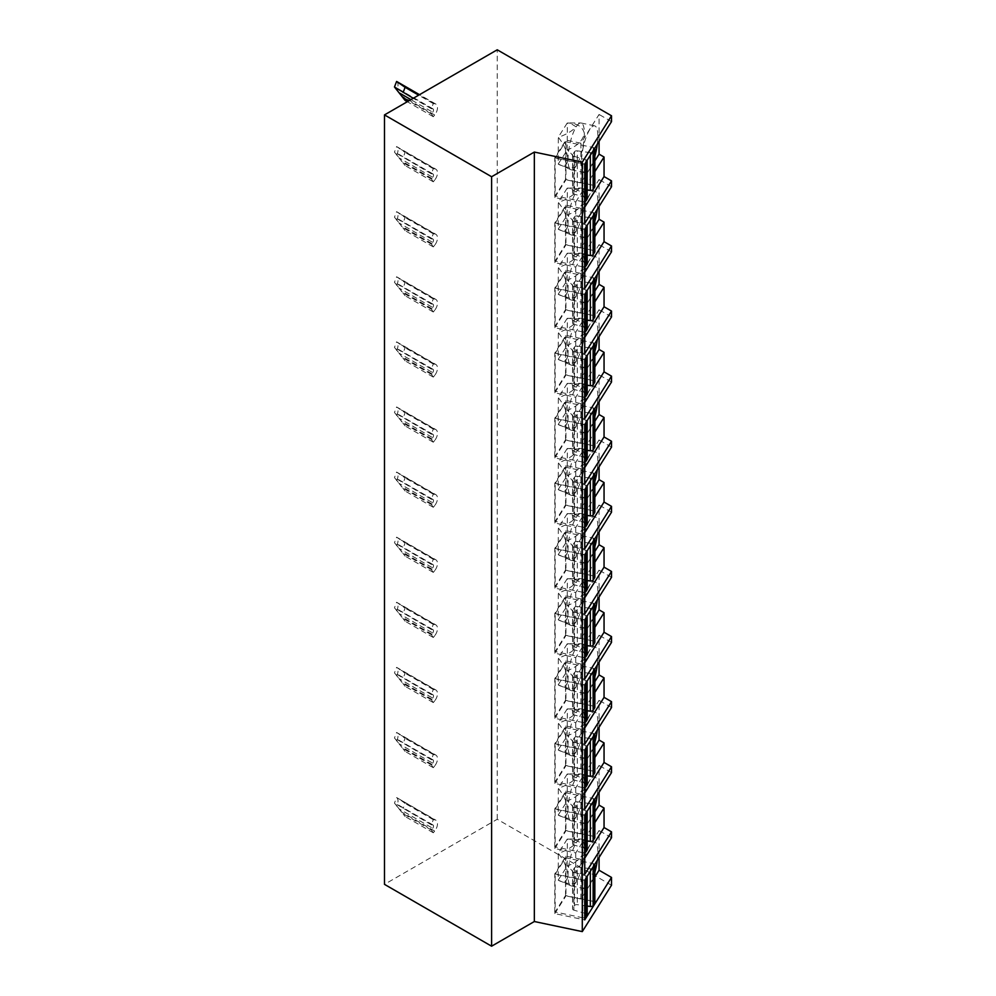 <?xml version="1.0" encoding="UTF-8"?>
<svg xmlns="http://www.w3.org/2000/svg" width="996" height="996" viewBox="0 0 996 996"><rect width="100%" height="100%" fill="white"/><g stroke="black" fill="none" stroke-linecap="round" stroke-linejoin="round"><path stroke-width="0.75" stroke-dasharray="4.98 3.74" d="M611.507 885.232L497.241 819.26L384.493 884.361M497.241 819.26L497.241 49.8M432.687 828.274A2.39 1.382 -60 0 0 433.036 824.999A2.39 1.382 -60 0 0 432.687 824.887L431.318 824.775L433.297 819.683L434.667 819.808A7.968 4.607 -60 0 1 435.825 820.169A7.968 4.607 -60 0 1 434.667 831.087L433.297 832.781L431.318 829.979L432.687 828.274L399.234 808.964L405.111 816.508L394.466 803.087L396.607 797.547A7.968 4.607 -60 0 1 396.607 806.15M434.667 765.986L433.297 767.692L431.318 764.878L432.687 763.173L399.234 743.863L405.111 751.407L394.466 737.986L396.607 732.446L435.825 755.068A7.968 4.607 -60 0 1 434.667 765.986L401.201 746.664M435.825 755.068A7.968 4.607 -60 0 0 434.667 754.707L433.297 754.582L431.318 759.674L432.687 759.799A2.39 1.382 -60 0 1 433.036 759.898A2.39 1.382 -60 0 1 432.687 763.173M434.667 700.885L433.297 702.591L431.318 699.777L432.687 698.084L399.234 678.762L405.111 686.319L394.466 672.885L396.607 667.345L435.825 689.967A7.968 4.607 -60 0 1 434.667 700.885L401.201 681.575M435.825 689.967A7.968 4.607 -60 0 0 434.667 689.606L433.297 689.493L431.318 694.573L432.687 694.698A2.39 1.382 -60 0 1 433.036 694.81A2.39 1.382 -60 0 1 432.687 698.084M434.667 635.784L433.297 637.49L431.318 634.689L432.687 632.983L399.234 613.661L405.111 621.218L394.466 607.797L396.607 602.244L435.825 624.878A7.968 4.607 -60 0 1 434.667 635.784L401.201 616.474M435.825 624.878A7.968 4.607 -60 0 0 434.667 624.517L433.297 624.392L431.318 629.472L432.687 629.596A2.39 1.382 -60 0 1 433.036 629.709A2.39 1.382 -60 0 1 432.687 632.983M434.667 570.683L433.297 572.389L431.318 569.588L432.687 567.882L399.234 548.559L405.111 556.117L394.466 542.696L396.607 537.155L435.825 559.777A7.968 4.607 -60 0 1 434.667 570.683L401.201 551.373M435.825 559.777A7.968 4.607 -60 0 0 434.667 559.416L433.297 559.291L431.318 564.371L432.687 564.495A2.39 1.382 -60 0 1 433.036 564.608A2.39 1.382 -60 0 1 432.687 567.882M434.667 505.595L433.297 507.3L431.318 504.486L432.687 502.781L399.234 483.471L405.111 491.016L394.466 477.594L396.607 472.054L435.825 494.676A7.968 4.607 -60 0 1 434.667 505.595L401.201 486.272M435.825 494.676A7.968 4.607 -60 0 0 434.667 494.315L433.297 494.19L431.318 499.282L432.687 499.407A2.39 1.382 -60 0 1 433.036 499.506A2.39 1.382 -60 0 1 432.687 502.781M434.667 440.493L433.297 442.199L431.318 439.385L432.687 437.68L399.234 418.37L405.111 425.927L394.466 412.493L396.607 406.953L435.825 429.575A7.968 4.607 -60 0 1 434.667 440.493L401.201 421.171M435.825 429.575A7.968 4.607 -60 0 0 434.667 429.214L433.297 429.089L431.318 434.181L432.687 434.306A2.39 1.382 -60 0 1 433.036 434.405A2.39 1.382 -60 0 1 432.687 437.68M434.667 375.392L433.297 377.098L431.318 374.284L432.687 372.591L399.234 353.269L405.111 360.826L394.466 347.405L396.607 341.852L435.825 364.474A7.968 4.607 -60 0 1 434.667 375.392L401.201 356.082M435.825 364.474A7.968 4.607 -60 0 0 434.667 364.125L433.297 364.001L431.318 369.08L432.687 369.205A2.39 1.382 -60 0 1 433.036 369.317A2.39 1.382 -60 0 1 432.687 372.591M434.667 310.291L433.297 311.997L431.318 309.196L432.687 307.49L399.234 288.168L405.111 295.725L394.466 282.304L396.607 276.764L435.825 299.385A7.968 4.607 -60 0 1 434.667 310.291L401.201 290.981M435.825 299.385A7.968 4.607 -60 0 0 434.667 299.024L433.297 298.9L431.318 303.979L432.687 304.104A2.39 1.382 -60 0 1 433.036 304.216A2.39 1.382 -60 0 1 432.687 307.49M434.667 245.203L433.297 246.896L431.318 244.095L432.687 242.389L399.234 223.079L405.111 230.624L394.466 217.203L396.607 211.662L435.825 234.284A7.968 4.607 -60 0 1 434.667 245.203L401.201 225.88M435.825 234.284A7.968 4.607 -60 0 0 434.667 233.923L433.297 233.799L431.318 238.891L432.687 239.003A2.39 1.382 -60 0 1 433.036 239.115A2.39 1.382 -60 0 1 432.687 242.389M434.667 180.102L433.297 181.807L431.318 178.994L432.687 177.288L399.234 157.978L405.111 165.523L394.466 152.102L396.607 146.561L435.825 169.183A7.968 4.607 -60 0 1 434.667 180.102L401.201 160.779M435.825 169.183A7.968 4.607 -60 0 0 434.667 168.822L433.297 168.698L431.318 173.79L432.687 173.914A2.39 1.382 -60 0 1 433.036 174.014A2.39 1.382 -60 0 1 432.687 177.288M432.687 112.199A2.39 1.382 -60 0 0 433.036 108.925A2.39 1.382 -60 0 0 432.687 108.813L431.318 108.689L433.297 103.609L434.667 103.721A7.968 4.607 -60 0 1 435.825 104.082A7.968 4.607 -60 0 1 434.667 115.001L433.297 116.706L431.318 113.893L432.687 112.199L410.925 99.637M599.069 141.37L599.069 114.453L580.929 143.225L565.952 140.075L554.772 157.816L554.772 197.519L575.75 201.927L575.75 221.461L584.739 207.193M611.507 121.637L599.069 114.453M599.069 857.444L599.069 830.527L580.929 859.311L565.952 856.162L554.772 873.89L554.772 913.606L584.739 919.893M611.507 837.711L599.069 830.527M599.069 792.355L599.069 765.438L580.929 794.21L565.952 791.061L554.772 808.789L554.772 848.505L575.75 852.912L594.836 822.634M611.507 772.61L599.069 765.438M599.069 727.254L599.069 700.337L580.929 729.109L565.952 725.96L554.772 743.701L554.772 783.404L575.75 787.811L594.836 757.533M611.507 707.521L599.069 700.337M599.069 662.153L599.069 635.236L580.929 664.008L565.952 660.858L554.772 678.6L554.772 718.303L575.75 722.71L594.836 692.432M611.507 642.42L599.069 635.236M599.069 597.052L599.069 570.135L580.929 598.907L565.952 595.77L554.772 613.499L554.772 653.214L575.75 657.621L594.836 627.343M611.507 577.319L599.069 570.135M599.069 531.951L599.069 505.034L580.929 533.819L565.952 530.669L554.772 548.398L554.772 588.113L575.75 592.52L594.836 562.242M611.507 512.218L599.069 505.034M599.069 466.863L599.069 439.946L580.929 468.718L565.952 465.568L554.772 483.297L554.772 523.012L575.75 527.419L594.836 497.141M611.507 447.129L599.069 439.946M599.069 401.762L599.069 374.845L580.929 403.617L565.952 400.467L554.772 418.208L554.772 457.911L575.75 462.318L594.836 432.04M611.507 382.028L599.069 374.845M599.069 336.66L599.069 309.744L580.929 338.515L565.952 335.366L554.772 353.107L554.772 392.81L575.75 397.23L594.836 366.951M611.507 316.927L599.069 309.744M599.069 271.559L599.069 244.643L580.929 273.427L565.952 270.277L554.772 288.006L554.772 327.721L575.75 332.129L594.836 301.85M611.507 251.826L599.069 244.643M599.069 206.471L599.069 179.554L580.929 208.326L565.952 205.176L554.772 222.905L554.772 262.62L575.75 267.028L594.836 236.749M611.507 186.738L599.069 179.554M575.75 201.927L594.836 171.648M584.739 223.353L575.75 221.461M584.739 164.103L554.772 157.816M554.772 197.519L565.952 179.79L565.952 140.075M594.836 160.879L580.929 182.94L565.952 179.79M584.739 201.678A2.39 1.382 180 0 1 582.897 201.715L582.897 163.966L555.17 158.14L555.17 195.901L565.541 179.454L593.255 185.281A2.39 1.382 180 0 1 594.836 186.588M555.17 158.14L565.541 141.706L565.541 179.454M580.929 182.94L580.929 143.225M597.289 144.208A23.916 6.686 101.9 0 0 594.575 125.832A23.916 6.686 101.9 0 0 589.657 129.704A23.916 6.686 101.9 0 0 581.901 155.351A23.916 6.686 101.9 0 0 584.739 172.644A23.916 6.686 101.9 0 0 589.657 168.772A23.916 6.686 101.9 0 0 594.836 156.16M576.174 165.934A23.916 6.686 -78.1 0 1 571.256 169.818A23.916 6.686 -78.1 0 1 570.882 169.694A23.916 6.686 -78.1 0 1 567.994 159.385A23.916 6.686 -78.1 0 1 576.174 126.878A23.916 6.686 -78.1 0 1 580.705 122.956A23.916 6.686 -78.1 0 1 581.091 122.994A23.916 6.686 -78.1 0 1 584.353 133.427A23.916 6.686 -78.1 0 1 576.174 165.934C576.896 161.091 573.957 155.725 567.359 149.861C577.045 146.275 582.71 140.797 584.353 133.427C582.71 126.641 577.045 123.168 567.359 123.018L569.874 122.944L576.174 126.878C572.165 131.036 566.226 134.522 558.333 137.348C563.836 144.121 567.06 151.467 567.994 159.385C567.06 165.622 563.836 167.228 558.333 164.191C567.77 168.137 573.721 168.722 576.174 165.934M570.882 169.694L558.221 164.016L558.333 137.348M558.221 164.016L567.359 149.861M567.16 149.823L567.359 123.018M567.16 123.131L558.221 137.323M582.897 201.715L555.17 195.901M587.167 189.962L577.307 188.593A2.39 1.382 0 0 0 574.505 189.464L572.688 192.34A2.39 1.382 0 0 0 572.551 192.813A2.39 1.382 0 0 0 573.87 194.046L585.847 197.494A2.39 1.382 180 0 1 587.167 198.727M594.674 148.342A2.39 1.382 0 0 0 593.255 147.532L565.541 141.706M590.317 155.252L590.317 152.637A2.39 1.382 0 0 0 592.047 152.5M590.317 152.637L577.307 150.844L577.307 188.593M587.018 160.493A2.39 1.382 0 0 0 585.847 159.746L573.87 156.297A2.39 1.382 180 0 1 572.551 155.052A2.39 1.382 180 0 1 572.688 154.579L574.505 151.716A2.39 1.382 180 0 1 577.307 150.844M582.897 163.966A2.39 1.382 0 0 0 584.889 163.867M584.739 229.205L554.772 222.905M594.836 225.98L580.929 248.029L580.929 208.326M597.289 209.297A23.916 6.686 101.9 0 0 594.575 190.933A23.916 6.686 101.9 0 0 589.657 194.805A23.916 6.686 101.9 0 0 581.901 220.452A23.916 6.686 101.9 0 0 584.739 237.745A23.916 6.686 101.9 0 0 589.657 233.861A23.916 6.686 101.9 0 0 594.836 221.249M576.174 231.035A23.916 6.686 -78.1 0 1 571.256 234.907A23.916 6.686 -78.1 0 1 570.882 234.795A23.916 6.686 -78.1 0 1 567.994 224.486A23.916 6.686 -78.1 0 1 576.174 191.979A23.916 6.686 -78.1 0 1 580.705 188.057A23.916 6.686 -78.1 0 1 581.091 188.095A23.916 6.686 -78.1 0 1 584.353 198.528A23.916 6.686 -78.1 0 1 576.174 231.035C576.896 226.192 573.957 220.826 567.359 214.962C577.045 211.376 582.71 205.898 584.353 198.528C582.71 191.742 577.045 188.269 567.359 188.12L569.874 188.045L576.174 191.979C572.165 196.137 566.226 199.623 558.333 202.449C563.836 209.222 567.06 216.568 567.994 224.486C567.06 230.723 563.836 232.329 558.333 229.292C567.77 233.238 573.721 233.823 576.174 231.035M570.882 234.795L558.221 229.105L558.333 202.449M558.221 229.105L567.359 214.962M567.16 214.924L567.359 188.12M567.16 188.232L558.221 202.412M580.929 248.029L565.952 244.879L565.952 205.176M554.772 262.62L565.952 244.879M575.75 267.028L575.75 286.562L584.739 272.294M584.739 288.442L575.75 286.562M584.739 266.766A2.39 1.382 180 0 1 582.897 266.816L582.897 229.068L555.17 223.241L555.17 260.989L565.541 244.555L593.255 250.382A2.39 1.382 180 0 1 594.836 251.677M555.17 223.241L565.541 206.794L565.541 244.555M582.897 266.816L555.17 260.989M587.167 255.063L577.307 253.694A2.39 1.382 0 0 0 574.505 254.565L572.688 257.441A2.39 1.382 0 0 0 572.551 257.914A2.39 1.382 0 0 0 573.87 259.147L585.847 262.595A2.39 1.382 180 0 1 587.167 263.828M594.674 213.43A2.39 1.382 0 0 0 593.255 212.621L565.541 206.794M590.317 220.34L590.317 217.738A2.39 1.382 0 0 0 592.047 217.601M590.317 217.738L577.307 215.933L577.307 253.694M587.018 225.582A2.39 1.382 0 0 0 585.847 224.835L573.87 221.386A2.39 1.382 180 0 1 572.551 220.153A2.39 1.382 180 0 1 572.688 219.68L574.505 216.804A2.39 1.382 180 0 1 577.307 215.933M582.897 229.068A2.39 1.382 0 0 0 584.889 228.968M584.739 294.306L554.772 288.006M594.836 291.081L580.929 313.13L580.929 273.427M597.289 274.398A23.916 6.686 101.9 0 0 594.575 256.034A23.916 6.686 101.9 0 0 589.657 259.906A23.916 6.686 101.9 0 0 581.901 285.553A23.916 6.686 101.9 0 0 584.739 302.846A23.916 6.686 101.9 0 0 589.657 298.962A23.916 6.686 101.9 0 0 594.836 286.35M576.174 296.136A23.916 6.686 -78.1 0 1 571.256 300.008A23.916 6.686 -78.1 0 1 570.882 299.896A23.916 6.686 -78.1 0 1 567.994 289.575A23.916 6.686 -78.1 0 1 576.174 257.068A23.916 6.686 -78.1 0 1 580.705 253.158A23.916 6.686 -78.1 0 1 581.091 253.196A23.916 6.686 -78.1 0 1 584.353 263.629A23.916 6.686 -78.1 0 1 576.174 296.136C576.896 291.28 573.957 285.927 567.359 280.063C577.045 276.477 582.71 270.999 584.353 263.629C582.71 256.844 577.045 253.37 567.359 253.221L569.874 253.133L576.174 257.068C572.165 261.226 566.226 264.724 558.333 267.551C563.836 274.323 567.06 281.669 567.994 289.575C567.06 295.824 563.836 297.431 558.333 294.38C567.77 298.339 573.721 298.912 576.174 296.136M570.882 299.896L558.221 294.206L558.333 267.551M558.221 294.206L567.359 280.063M567.16 280.025L567.359 253.221M567.16 253.333L558.221 267.513M580.929 313.13L565.952 309.98L565.952 270.277M554.772 327.721L565.952 309.98M575.75 332.129L575.75 351.65L584.739 337.395M584.739 353.543L575.75 351.65M584.739 331.867A2.39 1.382 180 0 1 582.897 331.917L582.897 294.156L555.17 288.33L555.17 326.09L565.541 309.656L593.255 315.483A2.39 1.382 180 0 1 594.836 316.778M555.17 288.33L565.541 271.896L565.541 309.656M582.897 331.917L555.17 326.09M587.167 320.164L577.307 318.795A2.39 1.382 0 0 0 574.505 319.666L572.688 322.542A2.39 1.382 0 0 0 572.551 323.015A2.39 1.382 0 0 0 573.87 324.248L585.847 327.696A2.39 1.382 180 0 1 587.167 328.929M594.674 278.531A2.39 1.382 0 0 0 593.255 277.722L565.541 271.896M590.317 285.441L590.317 282.839A2.39 1.382 0 0 0 592.047 282.702M590.317 282.839L577.307 281.034L577.307 318.795M587.018 290.683A2.39 1.382 0 0 0 585.847 289.936L573.87 286.487A2.39 1.382 180 0 1 572.551 285.254A2.39 1.382 180 0 1 572.688 284.781L574.505 281.905A2.39 1.382 180 0 1 577.307 281.034M582.897 294.156A2.39 1.382 0 0 0 584.889 294.069M584.739 359.407L554.772 353.107M594.836 356.182L580.929 378.231L580.929 338.515M597.289 339.499A23.916 6.686 101.9 0 0 594.575 321.123A23.916 6.686 101.9 0 0 589.657 325.007A23.916 6.686 101.9 0 0 581.901 350.654A23.916 6.686 101.9 0 0 584.739 367.935A23.916 6.686 101.9 0 0 589.657 364.063A23.916 6.686 101.9 0 0 594.836 351.451M576.174 361.224A23.916 6.686 -78.1 0 1 571.256 365.109A23.916 6.686 -78.1 0 1 570.882 364.984A23.916 6.686 -78.1 0 1 567.994 354.676A23.916 6.686 -78.1 0 1 576.174 322.169A23.916 6.686 -78.1 0 1 580.705 318.247A23.916 6.686 -78.1 0 1 581.091 318.297A23.916 6.686 -78.1 0 1 584.353 328.717A23.916 6.686 -78.1 0 1 576.174 361.224C576.896 356.381 573.957 351.028 567.359 345.151C577.045 341.566 582.71 336.088 584.353 328.717C582.71 321.932 577.045 318.471 567.359 318.322L569.874 318.234L576.174 322.169C572.165 326.327 566.226 329.825 558.333 332.639C563.836 339.424 567.06 346.77 567.994 354.676C567.06 360.925 563.836 362.519 558.333 359.481C567.77 363.428 573.721 364.013 576.174 361.224M570.882 364.984L558.221 359.307L558.333 332.639M558.221 359.307L567.359 345.151M567.16 345.114L567.359 318.322M567.16 318.421L558.221 332.614M580.929 378.231L565.952 375.081L565.952 335.366M554.772 392.81L565.952 375.081M575.75 397.23L575.75 416.751L584.739 402.496M584.739 418.644L575.75 416.751M584.739 396.968A2.39 1.382 180 0 1 582.897 397.018L582.897 359.257L555.17 353.431L555.17 391.191L565.541 374.757L593.255 380.584A2.39 1.382 180 0 1 594.836 381.879M555.17 353.431L565.541 336.997L565.541 374.757M582.897 397.018L555.17 391.191M587.167 385.253L577.307 383.896A2.39 1.382 0 0 0 574.505 384.755L572.688 387.631A2.39 1.382 0 0 0 572.551 388.104A2.39 1.382 0 0 0 573.87 389.349L585.847 392.785A2.39 1.382 180 0 1 587.167 394.03M594.674 343.632A2.39 1.382 0 0 0 593.255 342.823L565.541 336.997M590.317 350.542L590.317 347.94A2.39 1.382 0 0 0 592.047 347.803M590.317 347.94L577.307 346.135L577.307 383.896M587.018 355.784A2.39 1.382 0 0 0 585.847 355.037L573.87 351.588A2.39 1.382 180 0 1 572.551 350.355A2.39 1.382 180 0 1 572.688 349.882L574.505 347.006A2.39 1.382 180 0 1 577.307 346.135M582.897 359.257A2.39 1.382 0 0 0 584.889 359.17M584.739 424.508L554.772 418.208M594.836 421.283L580.929 443.332L580.929 403.617M597.289 404.6A23.916 6.686 101.9 0 0 594.575 386.224A23.916 6.686 101.9 0 0 589.657 390.108A23.916 6.686 101.9 0 0 581.901 415.743A23.916 6.686 101.9 0 0 584.739 433.036A23.916 6.686 101.9 0 0 589.657 429.164A23.916 6.686 101.9 0 0 594.836 416.552M576.174 426.325A23.916 6.686 -78.1 0 1 571.256 430.21A23.916 6.686 -78.1 0 1 570.882 430.085A23.916 6.686 -78.1 0 1 567.994 419.777A23.916 6.686 -78.1 0 1 576.174 387.27A23.916 6.686 -78.1 0 1 580.705 383.348A23.916 6.686 -78.1 0 1 581.091 383.385A23.916 6.686 -78.1 0 1 584.353 393.818A23.916 6.686 -78.1 0 1 576.174 426.325C576.896 421.482 573.957 416.116 567.359 410.252C577.045 406.667 582.71 401.189 584.353 393.818C582.71 387.033 577.045 383.56 567.359 383.41L569.874 383.336L576.174 387.27C572.165 391.428 566.226 394.914 558.333 397.74C563.836 404.525 567.06 411.858 567.994 419.777C567.06 426.027 563.836 427.62 558.333 424.582C567.77 428.529 573.721 429.114 576.174 426.325M570.882 430.085L558.221 424.408L558.333 397.74M558.221 424.408L567.359 410.252M567.16 410.215L567.359 383.41M567.16 383.522L558.221 397.715M580.929 443.332L565.952 440.182L565.952 400.467M554.772 457.911L565.952 440.182M575.75 462.318L575.75 481.852L584.739 467.585M584.739 483.745L575.75 481.852M584.739 462.069A2.39 1.382 180 0 1 582.897 462.119L582.897 424.358L555.17 418.532L555.17 456.293L565.541 439.846L593.255 445.673A2.39 1.382 180 0 1 594.836 446.98M555.17 418.532L565.541 402.098L565.541 439.846M582.897 462.119L555.17 456.293M587.167 450.354L577.307 448.984A2.39 1.382 0 0 0 574.505 449.856L572.688 452.732A2.39 1.382 0 0 0 572.551 453.205A2.39 1.382 0 0 0 573.87 454.437L585.847 457.886A2.39 1.382 180 0 1 587.167 459.131M594.674 408.734A2.39 1.382 0 0 0 593.255 407.924L565.541 402.098M590.317 415.643L590.317 413.041A2.39 1.382 0 0 0 592.047 412.892M590.317 413.041L577.307 411.236L577.307 448.984M587.018 420.885A2.39 1.382 0 0 0 585.847 420.138L573.87 416.689A2.39 1.382 180 0 1 572.551 415.444A2.39 1.382 180 0 1 572.688 414.971L574.505 412.107A2.39 1.382 180 0 1 577.307 411.236M582.897 424.358A2.39 1.382 0 0 0 584.889 424.259M584.739 489.596L554.772 483.297M594.836 486.372L580.929 508.421L580.929 468.718M597.289 469.689A23.916 6.686 101.9 0 0 594.575 451.325A23.916 6.686 101.9 0 0 589.657 455.197A23.916 6.686 101.9 0 0 581.901 480.844A23.916 6.686 101.9 0 0 584.739 498.137A23.916 6.686 101.9 0 0 589.657 494.265A23.916 6.686 101.9 0 0 594.836 481.641M576.174 491.426A23.916 6.686 -78.1 0 1 571.256 495.298A23.916 6.686 -78.1 0 1 570.882 495.186A23.916 6.686 -78.1 0 1 567.994 484.878A23.916 6.686 -78.1 0 1 576.174 452.371A23.916 6.686 -78.1 0 1 580.705 448.449A23.916 6.686 -78.1 0 1 581.091 448.486A23.916 6.686 -78.1 0 1 584.353 458.919A23.916 6.686 -78.1 0 1 576.174 491.426C576.896 486.583 573.957 481.217 567.359 475.353C577.045 471.768 582.71 466.29 584.353 458.919C582.71 452.134 577.045 448.661 567.359 448.511L569.874 448.437L576.174 452.371C572.165 456.529 566.226 460.015 558.333 462.841C563.836 469.614 567.06 476.96 567.994 484.878C567.06 491.115 563.836 492.721 558.333 489.683C567.77 493.63 573.721 494.215 576.174 491.426M570.882 495.186L558.221 489.497L558.333 462.841M558.221 489.497L567.359 475.353M567.16 475.316L567.359 448.511M567.16 448.623L558.221 462.816M580.929 508.421L565.952 505.283L565.952 465.568M554.772 523.012L565.952 505.283M575.75 527.419L575.75 546.953L584.739 532.686M584.739 548.833L575.75 546.953M584.739 527.158A2.39 1.382 180 0 1 582.897 527.208L582.897 489.459L555.17 483.633L555.17 521.381L565.541 504.947L593.255 510.774A2.39 1.382 180 0 1 594.836 512.069M555.17 483.633L565.541 467.199L565.541 504.947M582.897 527.208L555.17 521.381M587.167 515.455L577.307 514.085A2.39 1.382 0 0 0 574.505 514.957L572.688 517.833A2.39 1.382 0 0 0 572.551 518.306A2.39 1.382 0 0 0 573.87 519.539L585.847 522.987A2.39 1.382 180 0 1 587.167 524.22M594.674 473.822A2.39 1.382 0 0 0 593.255 473.013L565.541 467.199M590.317 480.732L590.317 478.13A2.39 1.382 0 0 0 592.047 477.993M590.317 478.13L577.307 476.325L577.307 514.085M587.018 485.973A2.39 1.382 0 0 0 585.847 485.226L573.87 481.778A2.39 1.382 180 0 1 572.551 480.545A2.39 1.382 180 0 1 572.688 480.072L574.505 477.196A2.39 1.382 180 0 1 577.307 476.325M582.897 489.459A2.39 1.382 0 0 0 584.889 489.36M584.739 554.697L554.772 548.398M594.836 551.473L580.929 573.522L580.929 533.819M597.289 534.79A23.916 6.686 101.9 0 0 594.575 516.426A23.916 6.686 101.9 0 0 589.657 520.298A23.916 6.686 101.9 0 0 581.901 545.945A23.916 6.686 101.9 0 0 584.739 563.238A23.916 6.686 101.9 0 0 589.657 559.354A23.916 6.686 101.9 0 0 594.836 546.742M576.174 556.527A23.916 6.686 -78.1 0 1 571.256 560.399A23.916 6.686 -78.1 0 1 570.882 560.287A23.916 6.686 -78.1 0 1 567.994 549.966A23.916 6.686 -78.1 0 1 576.174 517.459A23.916 6.686 -78.1 0 1 580.705 513.55A23.916 6.686 -78.1 0 1 581.091 513.587A23.916 6.686 -78.1 0 1 584.353 524.02A23.916 6.686 -78.1 0 1 576.174 556.527C576.896 551.672 573.957 546.318 567.359 540.455C577.045 536.869 582.71 531.391 584.353 524.02C582.71 517.235 577.045 513.762 567.359 513.612L569.874 513.525L576.174 517.459C572.165 521.618 566.226 525.116 558.333 527.942C563.836 534.715 567.06 542.061 567.994 549.966C567.06 556.216 563.836 557.822 558.333 554.772C567.77 558.731 573.721 559.304 576.174 556.527M570.882 560.287L558.221 554.598L558.333 527.942M558.221 554.598L567.359 540.455M567.16 540.417L567.359 513.612M567.16 513.724L558.221 527.905M580.929 573.522L565.952 570.372L565.952 530.669M554.772 588.113L565.952 570.372M575.75 592.52L575.75 612.042L584.739 597.787M584.739 613.934L575.75 612.042M584.739 592.259A2.39 1.382 180 0 1 582.897 592.309L582.897 554.548L555.17 548.734L555.17 586.482L565.541 570.048L593.255 575.875A2.39 1.382 180 0 1 594.836 577.17M555.17 548.734L565.541 532.287L565.541 570.048M582.897 592.309L555.17 586.482M587.167 580.556L577.307 579.186A2.39 1.382 0 0 0 574.505 580.058L572.688 582.934A2.39 1.382 0 0 0 572.551 583.407A2.39 1.382 0 0 0 573.87 584.64L585.847 588.088A2.39 1.382 180 0 1 587.167 589.321M594.674 538.923A2.39 1.382 0 0 0 593.255 538.114L565.541 532.287M590.317 545.833L590.317 543.231A2.39 1.382 0 0 0 592.047 543.094M590.317 543.231L577.307 541.426L577.307 579.186M587.018 551.074A2.39 1.382 0 0 0 585.847 550.327L573.87 546.879A2.39 1.382 180 0 1 572.551 545.646A2.39 1.382 180 0 1 572.688 545.173L574.505 542.297A2.39 1.382 180 0 1 577.307 541.426M582.897 554.548A2.39 1.382 0 0 0 584.889 554.461M584.739 619.798L554.772 613.499M594.836 616.574L580.929 638.623L580.929 598.907M597.289 599.891A23.916 6.686 101.9 0 0 594.575 581.515A23.916 6.686 101.9 0 0 589.657 585.399A23.916 6.686 101.9 0 0 581.901 611.046A23.916 6.686 101.9 0 0 584.739 628.339A23.916 6.686 101.9 0 0 589.657 624.455A23.916 6.686 101.9 0 0 594.836 611.843M576.174 621.616A23.916 6.686 -78.1 0 1 571.256 625.5A23.916 6.686 -78.1 0 1 570.882 625.376A23.916 6.686 -78.1 0 1 567.994 615.067A23.916 6.686 -78.1 0 1 576.174 582.56A23.916 6.686 -78.1 0 1 580.705 578.651A23.916 6.686 -78.1 0 1 581.091 578.688A23.916 6.686 -78.1 0 1 584.353 589.122A23.916 6.686 -78.1 0 1 576.174 621.616C576.896 616.773 573.957 611.42 567.359 605.543C577.045 601.958 582.71 596.492 584.353 589.122C582.71 582.324 577.045 578.863 567.359 578.713L569.874 578.626L576.174 582.56C572.165 586.719 566.226 590.217 558.333 593.043C563.836 599.816 567.06 607.162 567.994 615.067C567.06 621.317 563.836 622.923 558.333 619.873C567.77 623.82 573.721 624.405 576.174 621.616M570.882 625.376L558.221 619.699L558.333 593.043M558.221 619.699L567.359 605.543M567.16 605.506L567.359 578.713M567.16 578.825L558.221 593.006M580.929 638.623L565.952 635.473L565.952 595.77M554.772 653.214L565.952 635.473M575.75 657.621L575.75 677.143L584.739 662.888M584.739 679.035L575.75 677.143M584.739 657.36A2.39 1.382 180 0 1 582.897 657.41L582.897 619.649L555.17 613.822L555.17 651.583L565.541 635.149L593.255 640.976A2.39 1.382 180 0 1 594.836 642.271M555.17 613.822L565.541 597.388L565.541 635.149M582.897 657.41L555.17 651.583M587.167 645.645L577.307 644.288A2.39 1.382 0 0 0 574.505 645.159L572.688 648.023A2.39 1.382 0 0 0 572.551 648.496A2.39 1.382 0 0 0 573.87 649.741L585.847 653.189A2.39 1.382 180 0 1 587.167 654.422M594.674 604.024A2.39 1.382 0 0 0 593.255 603.215L565.541 597.388M590.317 610.934L590.317 608.332A2.39 1.382 0 0 0 592.047 608.195M590.317 608.332L577.307 606.527L577.307 644.288M587.018 616.175A2.39 1.382 0 0 0 585.847 615.428L573.87 611.98A2.39 1.382 180 0 1 572.551 610.747A2.39 1.382 180 0 1 572.688 610.274L574.505 607.398A2.39 1.382 180 0 1 577.307 606.527M582.897 619.649A2.39 1.382 0 0 0 584.889 619.562M584.739 684.899L554.772 678.6M594.836 681.675L580.929 703.724L580.929 664.008M597.289 664.992A23.916 6.686 101.9 0 0 594.575 646.616A23.916 6.686 101.9 0 0 589.657 650.5A23.916 6.686 101.9 0 0 581.901 676.147A23.916 6.686 101.9 0 0 584.739 693.428A23.916 6.686 101.9 0 0 589.657 689.556A23.916 6.686 101.9 0 0 594.836 676.944M576.174 686.717A23.916 6.686 -78.1 0 1 571.256 690.602A23.916 6.686 -78.1 0 1 570.882 690.477A23.916 6.686 -78.1 0 1 567.994 680.168A23.916 6.686 -78.1 0 1 576.174 647.661A23.916 6.686 -78.1 0 1 580.705 643.74A23.916 6.686 -78.1 0 1 581.091 643.79A23.916 6.686 -78.1 0 1 584.353 654.21A23.916 6.686 -78.1 0 1 576.174 686.717C576.896 681.874 573.957 676.521 567.359 670.644C577.045 667.059 582.71 661.581 584.353 654.21C582.71 647.425 577.045 643.964 567.359 643.802L569.874 643.727L576.174 647.661C572.165 651.82 566.226 655.306 558.333 658.132C563.836 664.917 567.06 672.25 567.994 680.168C567.06 686.418 563.836 688.012 558.333 684.974C567.77 688.921 573.721 689.506 576.174 686.717M570.882 690.477L558.221 684.8L558.333 658.132M558.221 684.8L567.359 670.644M567.16 670.607L567.359 643.802M567.16 643.914L558.221 658.107M580.929 703.724L565.952 700.574L565.952 660.858M554.772 718.303L565.952 700.574M575.75 722.71L575.75 742.244L584.739 727.989M584.739 744.137L575.75 742.244M584.739 722.461A2.39 1.382 180 0 1 582.897 722.511L582.897 684.75L555.17 678.923L555.17 716.684L565.541 700.25L593.255 706.064A2.39 1.382 180 0 1 594.836 707.372M555.17 678.923L565.541 662.489L565.541 700.25M582.897 722.511L555.17 716.684M587.167 710.746L577.307 709.376A2.39 1.382 0 0 0 574.505 710.248L572.688 713.124A2.39 1.382 0 0 0 572.551 713.597A2.39 1.382 0 0 0 573.87 714.829L585.847 718.278A2.39 1.382 180 0 1 587.167 719.523M594.674 669.125A2.39 1.382 0 0 0 593.255 668.316L565.541 662.489M590.317 676.035L590.317 673.433A2.39 1.382 0 0 0 592.047 673.296M590.317 673.433L577.307 671.628L577.307 709.376M587.018 681.276A2.39 1.382 0 0 0 585.847 680.529L573.87 677.081A2.39 1.382 180 0 1 572.551 675.836A2.39 1.382 180 0 1 572.688 675.375L574.505 672.499A2.39 1.382 180 0 1 577.307 671.628M582.897 684.75A2.39 1.382 0 0 0 584.889 684.65M584.739 749.988L554.772 743.701M594.836 746.763L580.929 768.825L580.929 729.109M597.289 730.08A23.916 6.686 101.9 0 0 594.575 711.717A23.916 6.686 101.9 0 0 589.657 715.589A23.916 6.686 101.9 0 0 581.901 741.236A23.916 6.686 101.9 0 0 584.739 758.529A23.916 6.686 101.9 0 0 589.657 754.657A23.916 6.686 101.9 0 0 594.836 742.032M576.174 751.818A23.916 6.686 -78.1 0 1 571.256 755.69A23.916 6.686 -78.1 0 1 570.882 755.578A23.916 6.686 -78.1 0 1 567.994 745.269A23.916 6.686 -78.1 0 1 576.174 712.763A23.916 6.686 -78.1 0 1 580.705 708.841A23.916 6.686 -78.1 0 1 581.091 708.878A23.916 6.686 -78.1 0 1 584.353 719.311A23.916 6.686 -78.1 0 1 576.174 751.818C576.896 746.975 573.957 741.609 567.359 735.745C577.045 732.16 582.71 726.682 584.353 719.311C582.71 712.526 577.045 709.052 567.359 708.903L569.874 708.828L576.174 712.763C572.165 716.921 566.226 720.407 558.333 723.233C563.836 730.006 567.06 737.351 567.994 745.269C567.06 751.507 563.836 753.113 558.333 750.075C567.77 754.022 573.721 754.607 576.174 751.818M570.882 755.578L558.221 749.888L558.333 723.233M558.221 749.888L567.359 735.745M567.16 735.708L567.359 708.903M567.16 709.015L558.221 723.208M580.929 768.825L565.952 765.675L565.952 725.96M554.772 783.404L565.952 765.675M575.75 787.811L575.75 807.345L584.739 793.077M584.739 809.238L575.75 807.345M584.739 787.562A2.39 1.382 180 0 1 582.897 787.599L582.897 749.851L555.17 744.024L555.17 781.785L565.541 765.339L593.255 771.165A2.39 1.382 180 0 1 594.836 772.46M555.17 744.024L565.541 727.59L565.541 765.339M582.897 787.599L555.17 781.785M587.167 775.847L577.307 774.477A2.39 1.382 0 0 0 574.505 775.349L572.688 778.225A2.39 1.382 0 0 0 572.551 778.698A2.39 1.382 0 0 0 573.87 779.93L585.847 783.379A2.39 1.382 180 0 1 587.167 784.611M594.674 734.226A2.39 1.382 0 0 0 593.255 733.417L565.541 727.59M590.317 741.136L590.317 738.522A2.39 1.382 0 0 0 592.047 738.385M590.317 738.522L577.307 736.729L577.307 774.477M587.018 746.365A2.39 1.382 0 0 0 585.847 745.618L573.87 742.169A2.39 1.382 180 0 1 572.551 740.937A2.39 1.382 180 0 1 572.688 740.464L574.505 737.588A2.39 1.382 180 0 1 577.307 736.729M582.897 749.851A2.39 1.382 0 0 0 584.889 749.751M584.739 815.089L554.772 808.789M594.836 811.865L580.929 833.913L580.929 794.21M597.289 795.182A23.916 6.686 101.9 0 0 594.575 776.818A23.916 6.686 101.9 0 0 589.657 780.69A23.916 6.686 101.9 0 0 581.901 806.337A23.916 6.686 101.9 0 0 584.739 823.63A23.916 6.686 101.9 0 0 589.657 819.745A23.916 6.686 101.9 0 0 594.836 807.134M576.174 816.919A23.916 6.686 -78.1 0 1 571.256 820.791A23.916 6.686 -78.1 0 1 570.882 820.679A23.916 6.686 -78.1 0 1 567.994 810.358A23.916 6.686 -78.1 0 1 576.174 777.864A23.916 6.686 -78.1 0 1 580.705 773.942A23.916 6.686 -78.1 0 1 581.091 773.979A23.916 6.686 -78.1 0 1 584.353 784.412A23.916 6.686 -78.1 0 1 576.174 816.919C576.896 812.064 573.957 806.71 567.359 800.846C577.045 797.261 582.71 791.783 584.353 784.412C582.71 777.627 577.045 774.153 567.359 774.004L569.874 773.929L576.174 777.864C572.165 782.022 566.226 785.508 558.333 788.334C563.836 795.107 567.06 802.452 567.994 810.358C567.06 816.608 563.836 818.214 558.333 815.176C567.77 819.123 573.721 819.696 576.174 816.919M570.882 820.679L558.221 814.989L558.333 788.334M558.221 814.989L567.359 800.846M567.16 800.809L567.359 774.004M567.16 774.116L558.221 788.297M580.929 833.913L565.952 830.764L565.952 791.061M554.772 848.505L565.952 830.764M575.75 852.912L575.75 872.446L584.739 858.178M584.739 874.326L575.75 872.446M584.739 852.651A2.39 1.382 180 0 1 582.897 852.701L582.897 814.952L555.17 809.125L555.17 846.874L565.541 830.44L593.255 836.267A2.39 1.382 180 0 1 594.836 837.561M555.17 809.125L565.541 792.679L565.541 830.44M582.897 852.701L555.17 846.874M587.167 840.948L577.307 839.578A2.39 1.382 0 0 0 574.505 840.45L572.688 843.326A2.39 1.382 0 0 0 572.551 843.799A2.39 1.382 0 0 0 573.87 845.031L585.847 848.48A2.39 1.382 180 0 1 587.167 849.713M594.674 799.315A2.39 1.382 0 0 0 593.255 798.506L565.541 792.679M590.317 806.225L590.317 803.623A2.39 1.382 0 0 0 592.047 803.486M590.317 803.623L577.307 801.817L577.307 839.578M587.018 811.466A2.39 1.382 0 0 0 585.847 810.719L573.87 807.27A2.39 1.382 180 0 1 572.551 806.038A2.39 1.382 180 0 1 572.688 805.565L574.505 802.689A2.39 1.382 180 0 1 577.307 801.817M582.897 814.952A2.39 1.382 0 0 0 584.889 814.853M584.739 880.19L554.772 873.89M594.836 876.966L580.929 899.015L580.929 859.311M597.289 860.283A23.916 6.686 101.9 0 0 594.575 841.906A23.916 6.686 101.9 0 0 589.657 845.791A23.916 6.686 101.9 0 0 581.901 871.438A23.916 6.686 101.9 0 0 584.739 888.731A23.916 6.686 101.9 0 0 589.657 884.846A23.916 6.686 101.9 0 0 594.836 872.235M576.174 882.02A23.916 6.686 -78.1 0 1 571.256 885.892A23.916 6.686 -78.1 0 1 570.882 885.768A23.916 6.686 -78.1 0 1 567.994 875.459A23.916 6.686 -78.1 0 1 576.174 842.952A23.916 6.686 -78.1 0 1 580.705 839.043A23.916 6.686 -78.1 0 1 581.091 839.08A23.916 6.686 -78.1 0 1 584.353 849.513A23.916 6.686 -78.1 0 1 576.174 882.02C576.896 877.165 573.957 871.811 567.359 865.935C577.045 862.362 582.71 856.884 584.353 849.513C582.71 842.716 577.045 839.255 567.359 839.105L569.874 839.018L576.174 842.952C572.165 847.11 566.226 850.609 558.333 853.435C563.836 860.208 567.06 867.553 567.994 875.459C567.06 881.709 563.836 883.315 558.333 880.265C567.77 884.211 573.721 884.797 576.174 882.02M570.882 885.768L558.221 880.091L558.333 853.435M558.221 880.091L567.359 865.935M567.16 865.898L567.359 839.105M567.16 839.217L558.221 853.398M580.929 899.015L565.952 895.865L565.952 856.162M554.772 913.606L565.952 895.865M584.739 917.752A2.39 1.382 180 0 1 582.897 917.802L582.897 880.041L555.17 874.214L555.17 911.975L565.541 895.541L593.255 901.368A2.39 1.382 180 0 1 594.836 902.662M555.17 874.214L565.541 857.78L565.541 895.541M582.897 917.802L555.17 911.975M587.167 906.049L577.307 904.679A2.39 1.382 0 0 0 574.505 905.551L572.688 908.427A2.39 1.382 0 0 0 572.551 908.887A2.39 1.382 0 0 0 573.87 910.132L585.847 913.581A2.39 1.382 180 0 1 587.167 914.814M594.674 864.416A2.39 1.382 0 0 0 593.255 863.607L565.541 857.78M590.317 871.326L590.317 868.724A2.39 1.382 0 0 0 592.047 868.587M590.317 868.724L577.307 866.918L577.307 904.679M587.018 876.567A2.39 1.382 0 0 0 585.847 875.82L573.87 872.372A2.39 1.382 180 0 1 572.551 871.139A2.39 1.382 180 0 1 572.688 870.666L574.505 867.79A2.39 1.382 180 0 1 577.307 866.918M582.897 880.041A2.39 1.382 0 0 0 584.889 879.954M433.297 832.781L405.111 816.508M431.318 824.775L394.466 803.087M395.2 803.959L399.234 808.964M434.667 819.808L396.607 797.547L435.825 820.169M401.201 800.485L405.111 803.411L403.131 808.491M433.297 819.683L405.111 803.411M431.318 829.979L403.131 813.707M433.297 767.692L405.111 751.407M431.318 759.674L394.466 737.986M395.2 738.858L399.234 743.863M396.607 741.049A7.968 4.607 -60 0 0 396.607 732.446L405.111 738.31L403.131 743.402M433.297 754.582L405.111 738.31M431.318 764.878L403.131 748.606M433.297 702.591L405.111 686.319M431.318 694.573L394.466 672.885M395.2 673.769L399.234 678.762M396.607 675.948A7.968 4.607 -60 0 0 396.607 667.345L405.111 673.209L403.131 678.301M433.297 689.493L405.111 673.209M431.318 699.777L403.131 683.505M433.297 637.49L405.111 621.218M431.318 629.472L394.466 607.797M395.2 608.668L399.234 613.661M396.607 610.847A7.968 4.607 -60 0 0 396.607 602.244L405.111 608.12L403.131 613.2M433.297 624.392L405.111 608.12M431.318 634.689L403.131 618.404M433.297 572.389L405.111 556.117M431.318 564.371L394.466 542.696M395.2 543.567L399.234 548.559M396.607 545.758A7.968 4.607 -60 0 0 396.607 537.155L405.111 543.019L403.131 548.099M433.297 559.291L405.111 543.019M431.318 569.588L403.131 553.315M433.297 507.3L405.111 491.016M431.318 499.282L394.466 477.594M395.2 478.466L399.234 483.471M396.607 480.657A7.968 4.607 -60 0 0 396.607 472.054L405.111 477.918L403.131 483.01M433.297 494.19L405.111 477.918M431.318 504.486L403.131 488.214M433.297 442.199L405.111 425.927M431.318 434.181L394.466 412.493M395.2 413.365L399.234 418.37M396.607 415.556A7.968 4.607 -60 0 0 396.607 406.953L405.111 412.817L403.131 417.909M433.297 429.089L405.111 412.817M431.318 439.385L403.131 423.113M433.297 377.098L405.111 360.826M431.318 369.08L394.466 347.405M395.2 348.276L399.234 353.269M396.607 350.455A7.968 4.607 -60 0 0 396.607 341.852L405.111 347.729L403.131 352.808M433.297 364.001L405.111 347.729M431.318 374.284L403.131 358.012M433.297 311.997L405.111 295.725M431.318 303.979L394.466 282.304M395.2 283.175L399.234 288.168M396.607 285.366A7.968 4.607 -60 0 0 396.607 276.764L405.111 282.627L403.131 287.707M433.297 298.9L405.111 282.627M431.318 309.196L403.131 292.924M433.297 246.896L405.111 230.624M431.318 238.891L394.466 217.203M395.2 218.074L399.234 223.079M396.607 220.265A7.968 4.607 -60 0 0 396.607 211.662L405.111 217.526L403.131 222.606M433.297 233.799L405.111 217.526M431.318 244.095L403.131 227.823M433.297 181.807L405.111 165.523M431.318 173.79L394.466 152.102M395.2 152.973L399.234 157.978M396.607 155.164A7.968 4.607 -60 0 0 396.607 146.561L405.111 152.425L403.131 157.517M433.297 168.698L405.111 152.425M431.318 178.994L403.131 162.721M433.297 116.706L407.327 101.717M396.607 81.46A7.968 4.607 -60 0 1 396.607 90.063M433.297 103.609L418.669 95.168M431.318 108.689L413.278 98.28M431.318 113.893L408.771 100.882M593.255 185.281L593.255 147.532M574.505 151.716L574.505 189.464M572.688 154.579L572.688 192.34M573.87 156.297L573.87 194.046M585.847 197.494L585.847 159.746M593.255 250.382L593.255 212.621M574.505 216.804L574.505 254.565M572.688 219.68L572.688 257.441M573.87 221.386L573.87 259.147M585.847 262.595L585.847 224.835M593.255 315.483L593.255 277.722M574.505 281.905L574.505 319.666M572.688 284.781L572.688 322.542M573.87 286.487L573.87 324.248M585.847 327.696L585.847 289.936M593.255 380.584L593.255 342.823M574.505 347.006L574.505 384.755M572.688 349.882L572.688 387.631M573.87 351.588L573.87 389.349M585.847 392.785L585.847 355.037M593.255 445.673L593.255 407.924M574.505 412.107L574.505 449.856M572.688 414.971L572.688 452.732M573.87 416.689L573.87 454.437M585.847 457.886L585.847 420.138M593.255 510.774L593.255 473.013M574.505 477.196L574.505 514.957M572.688 480.072L572.688 517.833M573.87 481.778L573.87 519.539M585.847 522.987L585.847 485.226M593.255 575.875L593.255 538.114M574.505 542.297L574.505 580.058M572.688 545.173L572.688 582.934M573.87 546.879L573.87 584.64M585.847 588.088L585.847 550.327M593.255 640.976L593.255 603.215M574.505 607.398L574.505 645.159M572.688 610.274L572.688 648.023M573.87 611.98L573.87 649.741M585.847 653.189L585.847 615.428M593.255 706.064L593.255 668.316M574.505 672.499L574.505 710.248M572.688 675.375L572.688 713.124M573.87 677.081L573.87 714.829M585.847 718.278L585.847 680.529M593.255 771.165L593.255 733.417M574.505 737.588L574.505 775.349M572.688 740.464L572.688 778.225M573.87 742.169L573.87 779.93M585.847 783.379L585.847 745.618M593.255 836.267L593.255 798.506M574.505 802.689L574.505 840.45M572.688 805.565L572.688 843.326M573.87 807.27L573.87 845.031M585.847 848.48L585.847 810.719M593.255 901.368L593.255 863.607M574.505 867.79L574.505 905.551M572.688 870.666L572.688 908.427M573.87 872.372L573.87 910.132M585.847 913.581L585.847 875.82M434.667 831.087L401.201 811.765M432.687 824.887L399.234 805.577M434.667 754.707L401.201 735.397M432.687 759.799L399.234 740.476M434.667 689.606L401.201 670.296M432.687 694.698L399.234 675.375M434.667 624.517L401.201 605.195M432.687 629.596L399.234 610.287M434.667 559.416L401.201 540.093M432.687 564.495L399.234 545.186M434.667 494.315L401.201 475.005M432.687 499.407L399.234 480.084M434.667 429.214L401.201 409.904M432.687 434.306L399.234 414.983M434.667 364.125L401.201 344.803M432.687 369.205L399.234 349.882M434.667 299.024L401.201 279.702M432.687 304.104L399.234 284.794M434.667 233.923L401.201 214.601M432.687 239.003L399.234 219.693M434.667 168.822L401.201 149.512M432.687 173.914L399.234 154.592M434.667 115.001L401.201 95.691M434.667 103.721L419.254 94.832M432.687 108.813L399.234 89.491M571.256 169.818L584.739 172.644M569.874 122.944L580.705 122.956M581.091 122.994L594.575 125.832M572.551 155.052L572.551 192.813M571.256 234.907L584.739 237.745M569.874 188.045L580.705 188.057M581.091 188.095L594.575 190.933M572.551 220.153L572.551 257.914M571.256 300.008L584.739 302.846M569.874 253.133L580.705 253.158M581.091 253.196L594.575 256.034M572.551 285.254L572.551 323.015M571.256 365.109L584.739 367.935M569.874 318.234L580.705 318.247M581.091 318.297L594.575 321.123M572.551 350.355L572.551 388.104M571.256 430.21L584.739 433.036M569.874 383.336L580.705 383.348M581.091 383.385L594.575 386.224M572.551 415.444L572.551 453.205M571.256 495.298L584.739 498.137M569.874 448.437L580.705 448.449M581.091 448.486L594.575 451.325M572.551 480.545L572.551 518.306M571.256 560.399L584.739 563.238M569.874 513.525L580.705 513.55M581.091 513.587L594.575 516.426M572.551 545.646L572.551 583.407M571.256 625.5L584.739 628.339M569.874 578.626L580.705 578.651M581.091 578.688L594.575 581.515M572.551 610.747L572.551 648.496M571.256 690.602L584.739 693.428M569.874 643.727L580.705 643.74M581.091 643.79L594.575 646.616M572.551 675.836L572.551 713.597M571.256 755.69L584.739 758.529M569.874 708.828L580.705 708.841M581.091 708.878L594.575 711.717M572.551 740.937L572.551 778.698M571.256 820.791L584.739 823.63M569.874 773.929L580.705 773.942M581.091 773.979L594.575 776.818M572.551 806.038L572.551 843.799M571.256 885.892L584.739 888.731M569.874 839.018L580.705 839.043M581.091 839.08L594.575 841.906M572.551 871.139L572.551 908.887M433.036 824.999L398.126 804.843M433.036 759.898L398.126 739.742M433.036 694.81L398.126 674.641M433.036 629.709L398.126 609.552M433.036 564.608L398.126 544.451M433.036 499.506L398.126 479.35M433.036 434.405L398.126 414.249M433.036 369.317L398.126 349.16M433.036 304.216L398.126 284.059M433.036 239.115L398.126 218.958M433.036 174.014L398.126 153.857M435.825 104.082L419.515 94.67M433.036 108.925L398.126 88.769"/><path stroke-width="1.49" d="M611.507 877.426L584.739 919.893L584.739 880.19L611.507 837.711L611.507 831.859L584.739 874.326L584.739 815.089L611.507 772.61L611.507 766.758L584.739 809.238L584.739 749.988L611.507 707.521L611.507 701.657L584.739 744.137L584.739 684.899L611.507 642.42L611.507 636.556L584.739 679.035L584.739 619.798L611.507 577.319L611.507 571.467L584.739 613.934L584.739 554.697L611.507 512.218L611.507 506.366L584.739 548.833L584.739 489.596L611.507 447.129L611.507 441.265L584.739 483.745L584.739 424.508L611.507 382.028L611.507 376.164L584.739 418.644L584.739 359.407L611.507 316.927L611.507 311.063L584.739 353.543L584.739 294.306L611.507 251.826L611.507 245.975L584.739 288.442L584.739 229.205L611.507 186.738L611.507 180.874L584.739 223.353L584.739 164.103L611.507 121.637L611.507 115.773L497.241 49.8L384.493 114.901L384.493 884.361L491.601 946.2L534.342 921.524L582.287 931.609L611.507 885.232L611.507 877.426L599.069 870.243L599.069 857.444M491.601 946.2L491.601 176.74L534.342 152.064L582.287 162.149L611.507 115.773M534.342 921.524L534.342 152.064M384.493 114.901L491.601 176.74M611.507 180.874L604.049 176.566L604.049 157.032L599.069 154.156L599.069 141.37M611.507 831.859L604.049 827.539L604.049 808.017L599.069 805.142L599.069 792.355M611.507 766.758L604.049 762.45L604.049 742.916L599.069 740.04L599.069 727.254M611.507 701.657L604.049 697.349L604.049 677.815L599.069 674.952L599.069 662.153M611.507 636.556L604.049 632.248L604.049 612.727L599.069 609.851L599.069 597.052M611.507 571.467L604.049 567.147L604.049 547.626L599.069 544.75L599.069 531.951M611.507 506.366L604.049 502.059L604.049 482.525L599.069 479.649L599.069 466.863M611.507 441.265L604.049 436.958L604.049 417.424L599.069 414.548L599.069 401.762M611.507 376.164L604.049 371.857L604.049 352.323L599.069 349.459L599.069 336.66M611.507 311.063L604.049 306.756L604.049 287.234L599.069 284.358L599.069 271.559M611.507 245.975L604.049 241.667L604.049 222.133L599.069 219.257L599.069 206.471M584.739 207.193L604.049 176.566M594.836 171.648L604.049 157.032M582.287 931.609L582.287 162.149M594.836 160.879L599.069 154.156M594.836 156.16A23.916 6.686 101.9 0 0 597.289 144.208M594.687 187.049L594.687 149.3A2.39 1.382 0 0 0 594.836 148.827L594.836 186.588A2.39 1.382 180 0 1 594.687 187.049L593.13 189.526A2.39 1.382 180 0 1 590.317 190.398L587.167 189.962M587.03 199.2L587.03 161.452A2.39 1.382 0 0 0 587.167 160.979L587.167 198.727A2.39 1.382 180 0 1 587.03 199.2L585.959 200.893A2.39 1.382 180 0 1 584.739 201.678M594.687 149.3L593.13 151.778A2.39 1.382 0 0 1 592.047 152.5M587.03 161.452L585.959 163.145A2.39 1.382 0 0 1 584.889 163.867M594.836 225.98L599.069 219.257M594.836 221.249A23.916 6.686 101.9 0 0 597.289 209.297M594.836 236.749L604.049 222.133M584.739 272.294L604.049 241.667M594.687 252.15L594.687 214.401A2.39 1.382 0 0 0 594.836 213.928L594.836 251.677A2.39 1.382 180 0 1 594.687 252.15L593.13 254.627A2.39 1.382 180 0 1 590.317 255.499L587.167 255.063M587.03 264.301L587.03 226.54A2.39 1.382 0 0 0 587.167 226.08L587.167 263.828A2.39 1.382 180 0 1 587.03 264.301L585.959 265.994A2.39 1.382 180 0 1 584.739 266.766M594.687 214.401L593.13 216.867A2.39 1.382 0 0 1 592.047 217.601M587.03 226.54L585.959 228.233A2.39 1.382 0 0 1 584.889 228.968M594.836 291.081L599.069 284.358M594.836 286.35A23.916 6.686 101.9 0 0 597.289 274.398M594.836 301.85L604.049 287.234M584.739 337.395L604.049 306.756M594.687 317.251L594.687 279.49A2.39 1.382 0 0 0 594.836 279.017L594.836 316.778A2.39 1.382 180 0 1 594.687 317.251L593.13 319.728A2.39 1.382 180 0 1 590.317 320.6L587.167 320.164M587.03 329.402L587.03 291.641A2.39 1.382 0 0 0 587.167 291.168L587.167 328.929A2.39 1.382 180 0 1 587.03 329.402L585.959 331.095A2.39 1.382 180 0 1 584.739 331.867M594.687 279.49L593.13 281.968A2.39 1.382 0 0 1 592.047 282.702M587.03 291.641L585.959 293.334A2.39 1.382 0 0 1 584.889 294.069M594.836 356.182L599.069 349.459M594.836 351.451A23.916 6.686 101.9 0 0 597.289 339.499M594.836 366.951L604.049 352.323M584.739 402.496L604.049 371.857M594.687 382.352L594.687 344.591A2.39 1.382 0 0 0 594.836 344.118L594.836 381.879A2.39 1.382 180 0 1 594.687 382.352L593.13 384.83A2.39 1.382 180 0 1 590.317 385.689L587.167 385.253M587.03 394.503L587.03 356.742A2.39 1.382 0 0 0 587.167 356.269L587.167 394.03A2.39 1.382 180 0 1 587.03 394.503L585.959 396.196A2.39 1.382 180 0 1 584.739 396.968M594.687 344.591L593.13 347.069A2.39 1.382 0 0 1 592.047 347.803M587.03 356.742L585.959 358.435A2.39 1.382 0 0 1 584.889 359.17M594.836 421.283L599.069 414.548M594.836 416.552A23.916 6.686 101.9 0 0 597.289 404.6M594.836 432.04L604.049 417.424M584.739 467.585L604.049 436.958M594.687 447.453L594.687 409.692A2.39 1.382 0 0 0 594.836 409.219L594.836 446.98A2.39 1.382 180 0 1 594.687 447.453L593.13 449.918A2.39 1.382 180 0 1 590.317 450.79L587.167 450.354M587.03 459.592L587.03 421.843A2.39 1.382 0 0 0 587.167 421.37L587.167 459.131A2.39 1.382 180 0 1 587.03 459.592L585.959 461.285A2.39 1.382 180 0 1 584.739 462.069M594.687 409.692L593.13 412.17A2.39 1.382 0 0 1 592.047 412.892M587.03 421.843L585.959 423.537A2.39 1.382 0 0 1 584.889 424.259M594.836 486.372L599.069 479.649M594.836 481.641A23.916 6.686 101.9 0 0 597.289 469.689M594.836 497.141L604.049 482.525M584.739 532.686L604.049 502.059M594.687 512.542L594.687 474.793A2.39 1.382 0 0 0 594.836 474.32L594.836 512.069A2.39 1.382 180 0 1 594.687 512.542L593.13 515.019A2.39 1.382 180 0 1 590.317 515.891L587.167 515.455M587.03 524.693L587.03 486.944A2.39 1.382 0 0 0 587.167 486.471L587.167 524.22A2.39 1.382 180 0 1 587.03 524.693L585.959 526.386A2.39 1.382 180 0 1 584.739 527.158M594.687 474.793L593.13 477.258A2.39 1.382 0 0 1 592.047 477.993M587.03 486.944L585.959 488.625A2.39 1.382 0 0 1 584.889 489.36M594.836 551.473L599.069 544.75M594.836 546.742A23.916 6.686 101.9 0 0 597.289 534.79M594.836 562.242L604.049 547.626M584.739 597.787L604.049 567.147M594.687 577.643L594.687 539.882A2.39 1.382 0 0 0 594.836 539.409L594.836 577.17A2.39 1.382 180 0 1 594.687 577.643L593.13 580.12A2.39 1.382 180 0 1 590.317 580.992L587.167 580.556M587.03 589.794L587.03 552.033A2.39 1.382 0 0 0 587.167 551.56L587.167 589.321A2.39 1.382 180 0 1 587.03 589.794L585.959 591.487A2.39 1.382 180 0 1 584.739 592.259M594.687 539.882L593.13 542.359A2.39 1.382 0 0 1 592.047 543.094M587.03 552.033L585.959 553.726A2.39 1.382 0 0 1 584.889 554.461M594.836 616.574L599.069 609.851M594.836 611.843A23.916 6.686 101.9 0 0 597.289 599.891M594.836 627.343L604.049 612.727M584.739 662.888L604.049 632.248M594.687 642.744L594.687 604.983A2.39 1.382 0 0 0 594.836 604.51L594.836 642.271A2.39 1.382 180 0 1 594.687 642.744L593.13 645.221A2.39 1.382 180 0 1 590.317 646.093L587.167 645.645M587.03 654.895L587.03 617.134A2.39 1.382 0 0 0 587.167 616.661L587.167 654.422A2.39 1.382 180 0 1 587.03 654.895L585.959 656.588A2.39 1.382 180 0 1 584.739 657.36M594.687 604.983L593.13 607.46A2.39 1.382 0 0 1 592.047 608.195M587.03 617.134L585.959 618.827A2.39 1.382 0 0 1 584.889 619.562M594.836 681.675L599.069 674.952M594.836 676.944A23.916 6.686 101.9 0 0 597.289 664.992M594.836 692.432L604.049 677.815M584.739 727.989L604.049 697.349M594.687 707.845L594.687 670.084A2.39 1.382 0 0 0 594.836 669.611L594.836 707.372A2.39 1.382 180 0 1 594.687 707.845L593.13 710.31A2.39 1.382 180 0 1 590.317 711.181L587.167 710.746M587.03 719.996L587.03 682.235A2.39 1.382 0 0 0 587.167 681.762L587.167 719.523A2.39 1.382 180 0 1 587.03 719.996L585.959 721.677A2.39 1.382 180 0 1 584.739 722.461M594.687 670.084L593.13 672.561A2.39 1.382 0 0 1 592.047 673.296M587.03 682.235L585.959 683.928A2.39 1.382 0 0 1 584.889 684.65M594.836 746.763L599.069 740.04M594.836 742.032A23.916 6.686 101.9 0 0 597.289 730.08M594.836 757.533L604.049 742.916M584.739 793.077L604.049 762.45M594.687 772.933L594.687 735.185A2.39 1.382 0 0 0 594.836 734.712L594.836 772.46A2.39 1.382 180 0 1 594.687 772.933L593.13 775.411A2.39 1.382 180 0 1 590.317 776.282L587.167 775.847M587.03 785.085L587.03 747.336A2.39 1.382 0 0 0 587.167 746.863L587.167 784.611A2.39 1.382 180 0 1 587.03 785.085L585.959 786.778A2.39 1.382 180 0 1 584.739 787.562M594.687 735.185L593.13 737.65A2.39 1.382 0 0 1 592.047 738.385M587.03 747.336L585.959 749.017A2.39 1.382 0 0 1 584.889 749.751M594.836 811.865L599.069 805.142M594.836 807.134A23.916 6.686 101.9 0 0 597.289 795.182M594.836 822.634L604.049 808.017M584.739 858.178L604.049 827.539M594.687 838.034L594.687 800.274A2.39 1.382 0 0 0 594.836 799.813L594.836 837.561A2.39 1.382 180 0 1 594.687 838.034L593.13 840.512A2.39 1.382 180 0 1 590.317 841.383L587.167 840.948M587.03 850.186L587.03 812.425A2.39 1.382 0 0 0 587.167 811.952L587.167 849.713A2.39 1.382 180 0 1 587.03 850.186L585.959 851.879A2.39 1.382 180 0 1 584.739 852.651M594.687 800.274L593.13 802.751A2.39 1.382 0 0 1 592.047 803.486M587.03 812.425L585.959 814.118A2.39 1.382 0 0 1 584.889 814.853M594.836 876.966L599.069 870.243M594.836 872.235A23.916 6.686 101.9 0 0 597.289 860.283M594.687 903.135L594.687 865.375A2.39 1.382 0 0 0 594.836 864.902L594.836 902.662A2.39 1.382 180 0 1 594.687 903.135L593.13 905.613A2.39 1.382 180 0 1 590.317 906.485L587.167 906.049M587.03 915.287L587.03 877.526A2.39 1.382 0 0 0 587.167 877.053L587.167 914.814A2.39 1.382 180 0 1 587.03 915.287L585.959 916.98A2.39 1.382 180 0 1 584.739 917.752M594.687 865.375L593.13 867.852A2.39 1.382 0 0 1 592.047 868.587M587.03 877.526L585.959 879.219A2.39 1.382 0 0 1 584.889 879.954M407.327 101.717L405.111 100.434L394.466 87.001L396.607 81.46L397.529 81.971M413.278 98.28L394.466 87.001M395.2 87.885L405.111 100.434M396.607 81.46L405.111 87.324L403.131 92.416M418.669 95.168L405.111 87.324M408.771 100.882L403.131 97.62M593.13 189.526L593.13 151.778M590.317 190.398L590.317 155.252M585.959 200.893L585.959 163.145M593.13 254.627L593.13 216.867M590.317 255.499L590.317 220.34M585.959 265.994L585.959 228.233M593.13 319.728L593.13 281.968M590.317 320.6L590.317 285.441M585.959 331.095L585.959 293.334M593.13 384.83L593.13 347.069M590.317 385.689L590.317 350.542M585.959 396.196L585.959 358.435M593.13 449.918L593.13 412.17M590.317 450.79L590.317 415.643M585.959 461.285L585.959 423.537M593.13 515.019L593.13 477.258M590.317 515.891L590.317 480.732M585.959 526.386L585.959 488.625M593.13 580.12L593.13 542.359M590.317 580.992L590.317 545.833M585.959 591.487L585.959 553.726M593.13 645.221L593.13 607.46M590.317 646.093L590.317 610.934M585.959 656.588L585.959 618.827M593.13 710.31L593.13 672.561M590.317 711.181L590.317 676.035M585.959 721.677L585.959 683.928M593.13 775.411L593.13 737.65M590.317 776.282L590.317 741.136M585.959 786.778L585.959 749.017M593.13 840.512L593.13 802.751M590.317 841.383L590.317 806.225M585.959 851.879L585.959 814.118M593.13 905.613L593.13 867.852M590.317 906.485L590.317 871.326M585.959 916.98L585.959 879.219M419.254 94.832L401.201 84.411M410.925 99.637L399.234 92.877M419.515 94.67L397.653 82.046"/></g></svg>
